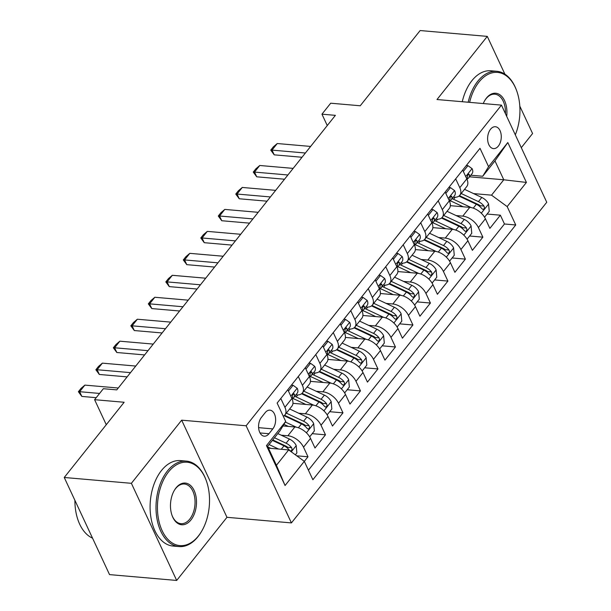 <?xml version="1.0" encoding="UTF-8"?>
<svg xmlns="http://www.w3.org/2000/svg" width="611" height="611" viewBox="0 0 611 611"><rect width="100%" height="100%" fill="white"/><g stroke="black" fill="none" stroke-linecap="round" stroke-linejoin="round"><path stroke-width="0.92" d="M490.526 129.265A10.975 6.79 95 0 0 487.799 141.126A10.975 6.79 95 0 0 493.489 148.603A10.975 6.79 95 0 0 498.362 146.067A10.975 6.79 95 0 0 501.089 134.206A10.975 6.79 95 0 0 495.391 126.729A10.975 6.79 95 0 0 490.526 129.265M521.298 147.679L532.578 133.519L519.808 106.138M291.416 522.909L546.753 202.264L501.455 105.13L246.126 425.775L291.416 522.909L226.964 517.311L181.673 420.177L131.388 483.316L176.686 580.45L226.964 517.311M176.686 580.45L109.545 574.615L64.247 477.481L124.148 402.259L94.606 399.693L106.268 424.706M504.892 74.16L487.28 36.385L420.139 30.55L360.238 105.772L330.696 103.206L321.951 114.181L327.259 125.553M131.388 483.316L64.247 477.481M304.324 461.381L307.99 456.776L296.709 455.798M282.962 425.943L294.876 426.974A13.725 7.89 38.5 0 1 310.518 438.408L314.986 447.993L325.48 434.818L312.206 433.665M292.952 403.329L312.366 405.017A13.725 7.89 -141.5 0 1 328.008 416.45L332.476 426.035L342.97 412.853L329.688 411.699M310.441 381.363L329.856 383.051A13.725 7.89 -141.5 0 1 345.498 394.485L349.966 404.07L360.459 390.895L347.178 389.742M327.931 359.405L347.346 361.093A13.725 7.89 -141.5 0 1 362.98 372.527L367.448 382.104L377.942 368.929L364.668 367.776M345.414 337.44L364.836 339.128A13.725 7.89 -141.5 0 1 380.47 350.561L384.938 360.146L395.432 346.972L382.158 345.811M362.903 315.475L382.318 317.162A13.725 7.89 -141.5 0 1 397.96 328.603L402.428 338.181L412.921 325.006L399.647 323.853M380.393 293.517L399.808 295.205A13.725 7.89 -141.5 0 1 415.449 306.638L419.917 316.223L430.411 303.041L417.13 301.887M397.883 271.551L417.298 273.239A13.725 7.89 -141.5 0 1 432.939 284.68L437.407 294.258L447.901 281.083L434.62 279.93M415.373 249.594L434.788 251.281A13.725 7.89 -141.5 0 1 450.422 262.715L454.897 272.3L465.383 259.117L452.109 257.964M432.863 227.628L452.277 229.316A13.725 7.89 -141.5 0 1 467.911 240.749L472.379 250.334L482.873 237.16L469.599 236.006M455.684 178.847L459.8 187.669A13.725 7.89 38.5 0 1 459.793 195.283A13.725 7.89 38.5 0 1 453.95 197.238L453.309 197.185M438.194 200.805L442.311 209.634A13.725 7.89 38.5 0 1 442.303 217.249A13.725 7.89 38.5 0 1 436.468 219.204L435.826 219.143M420.704 222.771L424.821 231.592A13.725 7.89 38.5 0 1 424.813 239.207A13.725 7.89 38.5 0 1 418.978 241.162L418.336 241.108M403.222 244.736L407.331 253.557A13.725 7.89 38.5 0 1 407.323 261.172A13.725 7.89 38.5 0 1 401.488 263.127L400.847 263.066M385.732 266.694L389.849 275.523A13.725 7.89 38.5 0 1 389.841 283.137A13.725 7.89 38.5 0 1 383.998 285.085L383.357 285.031M368.242 288.659L372.359 297.481A13.725 7.89 38.5 0 1 372.351 305.095A13.725 7.89 38.5 0 1 366.508 307.05L365.867 306.997M350.752 310.617L354.869 319.446A13.725 7.89 38.5 0 1 354.861 327.061A13.725 7.89 38.5 0 1 349.026 329.008L348.385 328.955M333.262 332.583L337.379 341.404A13.725 7.89 38.5 0 1 337.371 349.018A13.725 7.89 38.5 0 1 331.536 350.974L330.895 350.92M315.78 354.54L319.889 363.369A13.725 7.89 38.5 0 1 319.881 370.984A13.725 7.89 38.5 0 1 314.046 372.931L313.405 372.878M298.29 376.506L302.407 385.327A13.725 7.89 38.5 0 1 302.399 392.942A13.725 7.89 38.5 0 1 296.556 394.897L295.915 394.843M94.606 399.693L103.351 388.711L116.777 389.879L335.386 115.349L321.951 114.181M268.962 433.726L272.812 428.891A10.639 6.576 95 0 0 275.454 417.405A10.639 6.576 95 0 0 269.94 410.164A10.639 6.576 95 0 0 265.22 412.616L261.378 417.45A10.639 6.576 95 0 0 258.736 428.937A10.639 6.576 95 0 0 264.25 436.185A10.639 6.576 95 0 0 268.962 433.726L260.026 432.947M482.721 176.258L488.571 166.688L480.002 148.313L277.134 403.077L285.704 421.453L279.853 431.015L267.61 446.389L276.432 465.292L288.667 449.917L304.309 461.351L312.878 479.734L515.745 224.97L507.176 206.594L491.534 195.161L503.777 179.787L494.963 160.884L482.721 176.258L470.798 175.22M488.571 166.688L507.802 142.531L526.415 182.437L507.176 206.594M304.309 461.351L285.07 485.516L266.465 445.61L285.704 421.453M456.104 215.561L462.764 216.141A13.725 7.89 38.5 0 1 478.405 227.575L482.873 237.16M450.345 205.67L469.76 207.358L462.764 216.141M438.614 237.526L445.282 238.099A13.725 7.89 38.5 0 1 460.915 249.54L465.383 259.117M421.124 259.484L427.792 260.065A13.725 7.89 38.5 0 1 443.433 271.498L447.901 281.083M403.634 281.45L410.302 282.03A13.725 7.89 38.5 0 1 425.943 293.463L430.411 303.041M386.152 303.407L392.812 303.988A13.725 7.89 38.5 0 1 408.453 315.421L412.921 325.006M368.662 325.373L375.322 325.953A13.725 7.89 38.5 0 1 390.964 337.387L395.432 346.972M351.172 347.331L357.84 347.911A13.725 7.89 38.5 0 1 373.474 359.344L377.942 368.929M333.682 369.296L340.35 369.876A13.725 7.89 38.5 0 1 355.984 381.31L360.459 390.895M316.192 391.261L322.86 391.834A13.725 7.89 38.5 0 1 338.502 403.275L342.97 412.853M298.71 413.219L305.37 413.8A13.725 7.89 38.5 0 1 321.012 425.233L325.48 434.818M281.22 435.185L287.88 435.758A13.725 7.89 38.5 0 1 303.522 447.199L307.99 456.776M308.425 470.18L504.465 223.993L500.363 215.194L487.089 214.041M469.76 207.358A13.725 7.89 -141.5 0 1 485.401 218.791L489.869 228.369L500.363 215.194M287.796 389.681L291.913 398.509A13.725 7.89 38.5 0 1 291.905 406.124L284.909 414.907A13.725 7.89 38.5 0 1 283.26 416.213M280.8 398.471L284.917 407.293A13.725 7.89 38.5 0 1 284.909 414.907M302.399 392.942L309.387 384.159A13.725 7.89 -141.5 0 0 309.395 376.544L305.286 367.723M319.881 370.984L326.877 362.201A13.725 7.89 -141.5 0 0 326.885 354.586L322.768 345.757M337.371 349.018L344.367 340.235A13.725 7.89 -141.5 0 0 344.375 332.621L340.258 323.799M354.861 327.061L361.857 318.27A13.725 7.89 -141.5 0 0 361.865 310.655L357.748 301.834M372.351 305.095L379.347 296.312A13.725 7.89 -141.5 0 0 379.355 288.697L375.238 279.869M389.841 283.137L396.837 274.347A13.725 7.89 -141.5 0 0 396.845 266.732L392.728 257.911M407.323 261.172L414.319 252.389A13.725 7.89 -141.5 0 0 414.327 244.774L410.218 235.945M424.813 239.207L431.809 230.423A13.725 7.89 -141.5 0 0 431.817 222.809L427.7 213.987M442.303 217.249L449.299 208.466A13.725 7.89 -141.5 0 0 449.306 200.851L445.19 192.022M459.793 195.283L466.789 186.5A13.725 7.89 -141.5 0 0 466.796 178.886L462.68 170.064M268.435 448.161L288.667 449.917M181.673 420.177L246.126 425.775M487.28 36.385L437.002 99.524L501.455 105.13M469.538 176.808L503.777 179.787L526.415 182.437M473.594 193.595L491.534 195.161M504.465 223.993L515.745 224.97M267.61 446.389L266.465 445.61M276.432 465.292L285.07 485.516M507.802 142.531L494.963 160.884M99.585 393.438L79.636 391.704L81.843 396.424L78.376 391.72L81.003 388.428L84.883 385.113L118.259 388.016M96.21 397.677L81.843 396.424M84.883 385.113L79.636 391.704L78.376 391.72M295.357 454.813L296.877 452.911L296.175 445.465A9.089 5.224 -141.5 0 0 289.415 439.042L277.814 433.581M278.593 449.047L269.069 444.564M270.826 448.367L267.893 446.992M272.391 440.386L283.993 445.847A9.089 5.224 38.5 0 1 289.507 450.276L290.637 451.033L291.707 450.414L292.073 449.177L291.6 447.642A9.089 5.224 -141.5 0 0 286.093 443.212L274.492 437.751M272.766 439.92L285.948 446.122A4.628 2.665 38.5 0 1 287.735 447.305L291.6 447.642M168.552 471.891A41.853 25.891 95 0 0 162.152 530.707A41.853 25.891 95 0 0 198.422 535.946A41.853 25.891 95 0 0 201.554 531.402A41.853 25.891 95 0 0 206.022 479.963A41.853 25.891 95 0 0 168.552 471.891M201.554 531.402L201.187 532.005A42.885 26.525 -85 0 1 197.987 536.664A42.885 26.525 -85 0 1 178.97 546.57A42.885 26.525 -85 0 1 156.737 517.364A42.885 26.525 -85 0 1 167.376 471.028A42.885 26.525 -85 0 1 186.393 461.122A42.885 26.525 -85 0 1 205.77 479.299L206.022 479.963M176.021 487.899A20.927 12.946 -85 0 1 194.153 490.518A20.927 12.946 -85 0 1 190.953 519.93A20.927 12.946 -85 0 1 172.218 515.89A20.927 12.946 -85 0 1 174.456 490.175A20.927 12.946 -85 0 1 176.021 487.899M172.096 515.554A19.896 12.304 95 0 0 180.955 523.673A19.896 12.304 95 0 0 189.784 519.075A19.896 12.304 95 0 0 194.718 497.575A19.896 12.304 95 0 0 184.407 484.019A19.896 12.304 95 0 0 175.578 488.617A19.896 12.304 95 0 0 174.272 490.48M92.536 538.146A42.885 26.525 -85 0 1 74.893 500.302M178.97 546.57L173.058 546.058A42.885 26.525 -85 0 1 150.825 516.853A42.885 26.525 -85 0 1 161.472 470.516A42.885 26.525 -85 0 1 180.489 460.61L186.393 461.122M515.31 134.84A41.853 25.891 95 0 0 516.44 90.138A41.853 25.891 95 0 0 478.971 82.057A41.853 25.891 95 0 0 469.63 102.365M468.171 102.236A42.885 26.525 -85 0 1 477.802 81.202A42.885 26.525 -85 0 1 496.812 71.296A42.885 26.525 -85 0 1 516.188 89.473L516.44 90.138M483.27 103.549A20.927 12.946 -85 0 1 484.874 100.349A20.927 12.946 -85 0 1 486.44 98.073A20.927 12.946 -85 0 1 501.012 95.675A20.927 12.946 -85 0 1 506.687 116.342M505.45 113.699A19.896 12.304 95 0 0 494.826 94.193A19.896 12.304 95 0 0 485.997 98.791A19.896 12.304 95 0 0 484.691 100.655M462.267 101.724A42.885 26.525 -85 0 1 471.891 80.69A42.885 26.525 -85 0 1 490.908 70.784L496.812 71.296M288.445 391.071L293.059 385.266L297.259 388.321A9.089 5.224 38.5 0 1 297.19 393.24L293.868 397.41A9.089 5.224 -141.5 0 0 294.525 394.439L293.914 393.728L292.944 394.355L292.425 397.074A9.089 5.224 38.5 0 1 292.226 399.25M292.44 398.456L292.852 398.242A9.089 5.224 -141.5 0 0 293.868 397.41M130.502 372.641L97.126 369.739L99.333 374.467L95.866 369.754L98.486 366.463L102.373 363.148L135.749 366.05M127.126 376.88L99.333 374.467M102.373 363.148L97.126 369.739L95.866 369.754M293.059 385.266L291.424 385.129M305.928 369.113L310.548 363.308L314.749 366.363A9.089 5.224 38.5 0 1 314.68 371.274L311.358 375.452A9.089 5.224 -141.5 0 0 312.015 372.473L311.404 371.763L310.434 372.389L309.914 375.108A9.089 5.224 38.5 0 1 309.716 377.285M309.922 376.498L310.342 376.277A9.089 5.224 -141.5 0 0 311.358 375.452M147.992 350.676L114.616 347.774L116.816 352.501L113.356 347.796L115.975 344.505L119.863 341.19L153.239 344.092M144.616 354.922L116.816 352.501M119.863 341.19L114.616 347.774L113.356 347.796M310.548 363.308L308.914 363.163M323.418 347.147L328.038 341.343L332.231 344.398A9.089 5.224 38.5 0 1 332.17 349.316L328.848 353.486A9.089 5.224 -141.5 0 0 329.497 350.515L328.894 349.805L327.924 350.431L327.404 353.15A9.089 5.224 38.5 0 1 327.206 355.327M327.412 354.533L327.832 354.319A9.089 5.224 -141.5 0 0 328.848 353.486M165.482 328.718L132.106 325.816L134.305 330.543L130.838 325.831L133.465 322.539L137.353 319.225L170.729 322.127M162.098 332.957L134.305 330.543M137.353 319.225L132.106 325.816L130.838 325.831M328.038 341.343L326.396 341.205M340.907 325.182L345.528 319.385L349.721 322.44A9.089 5.224 38.5 0 1 349.66 327.351L346.338 331.521A9.089 5.224 -141.5 0 0 346.987 328.55L346.384 327.84L345.406 328.466L344.887 331.185A9.089 5.224 38.5 0 1 344.696 333.362M344.902 332.575L345.322 332.353A9.089 5.224 -141.5 0 0 346.338 331.521M182.964 306.753L149.588 303.85L151.795 308.578L148.328 303.873L150.955 300.574L154.835 297.267L188.211 300.169M179.588 310.991L151.795 308.578M154.835 297.267L149.588 303.85L148.328 303.873M345.528 319.385L343.886 319.24M309.67 436.842L314.36 430.946L313.664 423.499A9.089 5.224 -141.5 0 0 306.905 417.076L289.645 408.958M296.304 427.181L285.345 422.033M288.308 426.409L283.932 424.347M284.092 415.701L301.483 423.889A9.089 5.224 38.5 0 1 306.989 428.311L308.127 429.067L309.197 428.448L309.563 427.219L309.09 425.676A9.089 5.224 -141.5 0 0 303.583 421.246L286.322 413.128M284.566 415.289L303.438 424.164A4.628 2.665 38.5 0 1 305.225 425.34L309.09 425.676M327.16 414.877L331.849 408.988L331.147 401.542A9.089 5.224 -141.5 0 0 324.395 395.118L307.134 386.992M313.794 405.223L296.167 396.929A26.242 15.084 -141.5 0 0 294.754 396.302M305.798 404.444L296.014 399.838A21.782 12.518 -141.5 0 0 292.478 398.433M301.582 393.744L318.973 401.923A9.089 5.224 38.5 0 1 324.479 406.353L325.617 407.109L326.679 406.491L327.053 405.253L326.58 403.718A9.089 5.224 -141.5 0 0 321.073 399.288L303.812 391.17M302.055 393.324L320.928 402.198A4.628 2.665 38.5 0 1 322.715 403.382L326.58 403.718M344.65 392.919L349.339 387.023L348.637 379.576A9.089 5.224 -141.5 0 0 341.885 373.153L324.624 365.034M331.284 383.257L313.649 374.963A26.242 15.084 -141.5 0 0 312.244 374.337M323.288 382.478L313.504 377.881A21.782 12.518 -141.5 0 0 309.968 376.475M319.072 371.778L336.462 379.958A9.089 5.224 38.5 0 1 341.969 384.388L343.107 385.144L344.169 384.525L344.535 383.296L344.069 381.753A9.089 5.224 -141.5 0 0 338.563 377.323L321.302 369.204M319.545 371.358L338.41 380.241A4.628 2.665 38.5 0 1 340.205 381.417L344.069 381.753M362.14 370.953L366.829 365.065L366.126 357.618A9.089 5.224 -141.5 0 0 359.367 351.188L342.114 343.069M348.766 361.3L331.139 353.005A26.242 15.084 -141.5 0 0 329.734 352.371M340.778 360.521L330.994 355.915A21.782 12.518 -141.5 0 0 327.458 354.51M336.554 349.813L353.952 358A9.089 5.224 38.5 0 1 359.459 362.43L360.597 363.186L361.659 362.567L362.025 361.33L361.559 359.795A9.089 5.224 -141.5 0 0 356.045 355.365L338.792 347.247M337.035 349.4L355.9 358.275A4.628 2.665 38.5 0 1 357.695 359.459L361.559 359.795M358.397 303.224L363.018 297.42L367.211 300.475A9.089 5.224 38.5 0 1 367.15 305.385L363.828 309.563A9.089 5.224 -141.5 0 0 364.477 306.592L363.873 305.882L362.896 306.508L362.376 309.227A9.089 5.224 38.5 0 1 362.186 311.396M362.392 310.609L362.804 310.396A9.089 5.224 -141.5 0 0 363.828 309.563M200.454 284.795L167.078 281.892L169.285 286.62L165.818 281.908L168.445 278.616L172.325 275.301L205.701 278.204M197.078 289.034L169.285 286.62M172.325 275.301L167.078 281.892L165.818 281.908M363.018 297.42L361.376 297.282M379.622 348.996L384.319 343.099L383.616 335.653A9.089 5.224 -141.5 0 0 376.857 329.23L359.596 321.111M366.256 339.334L348.629 331.04A26.242 15.084 -141.5 0 0 347.224 330.414M358.267 338.555L348.484 333.957A21.782 12.518 -141.5 0 0 344.948 332.552M354.044 327.855L371.435 336.035A9.089 5.224 38.5 0 1 376.949 340.464L378.079 341.221L379.148 340.602L379.515 339.372L379.041 337.83A9.089 5.224 -141.5 0 0 373.535 333.4L356.274 325.281M354.525 327.435L373.39 336.317A4.628 2.665 38.5 0 1 375.177 337.493L379.041 337.83M375.887 281.259L380.508 275.462L384.701 278.517A9.089 5.224 38.5 0 1 384.632 283.428L381.31 287.598A9.089 5.224 -141.5 0 0 381.967 284.627L381.356 283.916L380.386 284.543L379.866 287.262A9.089 5.224 38.5 0 1 379.675 289.438M379.882 288.652L380.294 288.43A9.089 5.224 -141.5 0 0 381.31 287.598M217.944 262.829L184.568 259.927L186.775 264.655L183.308 259.95L185.927 256.651L189.815 253.344L223.191 256.238M214.568 267.068L186.775 264.655M189.815 253.344L184.568 259.927L183.308 259.95M380.508 275.462L378.866 275.317M397.112 327.03L401.801 321.142L401.106 313.695A9.089 5.224 -141.5 0 0 394.347 307.264L377.086 299.146M383.746 317.376L366.119 309.082A26.242 15.084 -141.5 0 0 364.706 308.448M375.75 316.597L365.974 311.992A21.782 12.518 -141.5 0 0 362.43 310.587M371.534 305.89L388.924 314.077A9.089 5.224 38.5 0 1 394.431 318.499L395.569 319.255L396.638 318.637L397.005 317.407L396.531 315.864A9.089 5.224 -141.5 0 0 391.025 311.442L373.764 303.316M372.015 305.477L390.88 314.352A4.628 2.665 38.5 0 1 392.667 315.528L396.531 315.864M393.369 259.301L397.99 253.496L402.191 256.551A9.089 5.224 38.5 0 1 402.122 261.462L398.8 265.64A9.089 5.224 -141.5 0 0 399.457 262.661L398.846 261.951L397.876 262.585L397.356 265.296A9.089 5.224 38.5 0 1 397.158 267.473M397.364 266.686L397.784 266.465A9.089 5.224 -141.5 0 0 398.8 265.64M235.434 240.871L202.058 237.969L204.257 242.689L200.798 237.985L203.417 234.693L207.305 231.378L240.681 234.28M232.058 245.11L204.257 242.689M207.305 231.378L202.058 237.969L200.798 237.985M397.99 253.496L396.356 253.351M414.602 305.072L419.291 299.176L418.596 291.73A9.089 5.224 -141.5 0 0 411.837 285.306L394.576 277.18M401.236 295.411L383.609 287.117A26.242 15.084 -141.5 0 0 382.196 286.49M393.24 294.632L383.456 290.034A21.782 12.518 -141.5 0 0 379.92 288.629M389.024 283.932L406.414 292.111A9.089 5.224 38.5 0 1 411.921 296.541L413.059 297.297L414.121 296.679L414.495 295.441L414.021 293.906A9.089 5.224 -141.5 0 0 408.515 289.477L391.254 281.358M389.497 283.512L408.369 292.394A4.628 2.665 38.5 0 1 410.157 293.57L414.021 293.906M410.859 237.335L415.48 231.538L419.681 234.586A9.089 5.224 38.5 0 1 419.612 239.504L416.29 243.674A9.089 5.224 -141.5 0 0 416.939 240.703L416.335 239.993L415.365 240.619L414.846 243.338A9.089 5.224 38.5 0 1 414.648 245.515M414.854 244.721L415.274 244.507A9.089 5.224 -141.5 0 0 416.29 243.674M252.923 218.906L219.548 216.004L221.747 220.731L218.287 216.027L220.907 212.727L224.795 209.413L258.17 212.315M249.548 223.145L221.747 220.731M224.795 209.413L219.548 216.004L218.287 216.027M415.48 231.538L413.846 231.393M432.092 283.107L436.781 277.218L436.078 269.764A9.089 5.224 -141.5 0 0 429.327 263.341L412.066 255.222M418.726 273.453L401.091 265.159A26.242 15.084 -141.5 0 0 399.686 264.525M410.729 272.674L400.946 268.069A21.782 12.518 -141.5 0 0 397.41 266.663M406.514 261.966L423.904 270.154A9.089 5.224 38.5 0 1 429.411 274.576L430.549 275.332L431.61 274.713L431.985 273.484L431.511 271.941A9.089 5.224 -141.5 0 0 426.004 267.519L408.744 259.392M406.987 261.554L425.852 270.429A4.628 2.665 38.5 0 1 427.647 271.605L431.511 271.941M428.349 215.377L432.97 209.573L437.163 212.628A9.089 5.224 38.5 0 1 437.102 217.539L433.779 221.717A9.089 5.224 -141.5 0 0 434.429 218.738L433.825 218.028L432.848 218.654L432.328 221.373A9.089 5.224 38.5 0 1 432.137 223.55M432.344 222.763L432.764 222.541A9.089 5.224 -141.5 0 0 433.779 221.717M270.406 196.941L237.037 194.046L239.237 198.766L235.77 194.061L238.397 190.769L242.277 187.455L275.653 190.357M267.03 201.187L239.237 198.766M242.277 187.455L237.037 194.046L235.77 194.061M432.97 209.573L431.328 209.428M449.581 261.141L454.271 255.253L453.568 247.806A9.089 5.224 -141.5 0 0 446.817 241.383L429.556 233.257M436.208 251.488L418.581 243.193A26.242 15.084 -141.5 0 0 417.176 242.567M428.219 250.709L418.436 246.103A21.782 12.518 -141.5 0 0 414.9 244.706M424.003 240.008L441.394 248.188A9.089 5.224 38.5 0 1 446.901 252.618L448.039 253.374L449.1 252.755L449.467 251.518L449.001 249.983A9.089 5.224 -141.5 0 0 443.487 245.553L426.234 237.435M424.477 239.588L443.342 248.463A4.628 2.665 38.5 0 1 445.136 249.647L449.001 249.983M445.839 193.412L450.46 187.608L454.653 190.663A9.089 5.224 38.5 0 1 454.592 195.581L451.269 199.751A9.089 5.224 -141.5 0 0 451.919 196.78L451.315 196.07L450.338 196.696L449.818 199.415A9.089 5.224 38.5 0 1 449.627 201.592M449.833 200.798L450.246 200.584A9.089 5.224 -141.5 0 0 451.269 199.751M287.896 174.983L254.52 172.081L256.727 176.808L253.26 172.096L255.887 168.804L259.767 165.489L293.143 168.392M284.52 179.222L256.727 176.808M259.767 165.489L254.52 172.081L253.26 172.096M450.46 187.608L448.818 187.47M467.064 239.184L471.761 233.287L471.058 225.841A9.089 5.224 -141.5 0 0 464.299 219.418L447.038 211.299M453.698 229.522L436.071 221.228A26.242 15.084 -141.5 0 0 434.665 220.602M445.709 228.743L435.926 224.145A21.782 12.518 -141.5 0 0 432.389 222.74M441.486 218.043L458.876 226.23A9.089 5.224 38.5 0 1 464.391 230.653L465.521 231.409L466.59 230.79L466.957 229.56L466.483 228.018A9.089 5.224 -141.5 0 0 460.977 223.588L443.716 215.469M441.967 217.631L460.831 226.505A4.628 2.665 38.5 0 1 462.619 227.682L466.483 228.018M463.329 171.447L467.95 165.65L472.143 168.705A9.089 5.224 38.5 0 1 472.074 173.616L468.752 177.786A9.089 5.224 -141.5 0 0 469.408 174.815L468.805 174.104L467.827 174.731L467.308 177.45A9.089 5.224 38.5 0 1 467.117 179.626M467.323 178.84L467.736 178.618A9.089 5.224 -141.5 0 0 468.752 177.786M305.385 153.017L272.01 150.115L274.217 154.843L270.749 150.138L273.369 146.839L277.257 143.532L310.632 146.434M302.01 157.264L274.217 154.843M277.257 143.532L272.01 150.115L270.749 150.138M467.95 165.65L466.308 165.505M484.554 217.218L489.251 211.33L488.548 203.883A9.089 5.224 -141.5 0 0 481.789 197.46L464.528 189.334M471.188 207.564L453.561 199.27A26.242 15.084 -141.5 0 0 452.148 198.644M463.199 206.785L453.415 202.18A21.782 12.518 -141.5 0 0 449.879 200.775M458.976 196.085L476.366 204.265A9.089 5.224 38.5 0 1 481.873 208.695L483.011 209.451L484.08 208.832L484.447 207.595L483.973 206.06A9.089 5.224 -141.5 0 0 478.466 201.63L461.206 193.511M459.457 195.665L478.321 204.54A4.628 2.665 38.5 0 1 480.109 205.724L483.973 206.06M452.277 229.316L445.282 238.099M434.788 251.281L427.792 260.065M417.298 273.239L410.302 282.03M399.808 295.205L392.812 303.988M382.318 317.162L375.322 325.953M364.836 339.128L357.84 347.911M347.346 361.093L340.35 369.876M329.856 383.051L322.86 391.834M312.366 405.017L305.37 413.8M294.876 426.974L287.88 435.758M310.518 438.408L303.522 447.199M485.401 218.791L478.405 227.575M467.911 240.749L460.915 249.54M450.422 262.715L443.433 271.498M432.939 284.68L425.943 293.463M415.449 306.638L408.453 315.421M397.96 328.603L390.964 337.387M380.47 350.561L373.474 359.344M362.98 372.527L355.984 381.31M345.498 394.485L338.502 403.275M328.008 416.45L321.012 425.233M291.913 398.509L284.917 407.293M309.395 376.544L302.407 385.327M326.885 354.586L319.889 363.369M344.375 332.621L337.379 341.404M361.865 310.655L354.869 319.446M379.355 288.697L372.359 297.481M396.845 266.732L389.849 275.523M414.327 244.774L407.331 253.557M431.817 222.809L424.821 231.592M449.306 200.851L442.311 209.634M466.796 178.886L459.8 187.669M258.59 427.662L272.812 428.891M291.279 451.827L296.19 445.648M286.093 443.212L289.415 439.042M281.266 449.276L283.993 445.847M297.152 388.245L290.828 396.188M292.982 394.301L294.525 394.439M314.642 366.287L308.318 374.23M310.464 372.343L312.015 372.473M332.132 344.321L325.808 352.264M327.954 350.378L329.497 350.515M349.622 322.364L343.298 330.307M345.444 328.42L346.987 328.55M306.409 432.817L313.68 423.69M303.583 421.246L306.905 417.076M298.397 427.761L301.483 423.889M323.899 410.859L331.17 401.725M296.167 396.929L297.748 394.935M321.073 399.288L324.395 395.118M315.887 405.803L318.973 401.923M341.389 388.894L348.66 379.767M313.649 374.963L315.238 372.97M338.563 377.323L341.885 373.153M333.369 383.838L336.462 379.958M358.878 366.936L366.149 357.802M331.139 353.005L332.728 351.012M356.045 355.365L359.367 351.188M350.859 361.88L353.952 358M367.112 300.398L360.78 308.341M362.934 306.455L364.477 306.592M376.361 344.971L383.632 335.844M348.629 331.04L350.218 329.046M373.535 333.4L376.857 329.23M368.349 339.915L371.435 336.035M384.594 278.44L378.27 286.383M380.424 284.489L381.967 284.627M393.851 323.013L401.122 313.878M366.119 309.082L367.707 307.089M391.025 311.442L394.347 307.264M385.839 317.957L388.924 314.077M402.084 256.475L395.76 264.418M397.906 262.531L399.457 262.661M411.34 301.047L418.611 291.913M383.609 287.117L385.19 285.123M408.515 289.477L411.837 285.306M403.329 295.991L406.414 292.111M419.574 234.509L413.25 242.452M415.396 240.566L416.939 240.703M428.83 279.082L436.101 269.955M401.091 265.159L402.68 263.165M426.004 267.519L429.327 263.341M420.811 274.026L423.904 270.154M437.064 212.552L430.74 220.495M432.886 218.608L434.429 218.738M446.32 257.124L453.591 247.99M418.581 243.193L420.169 241.2M443.487 245.553L446.817 241.383M438.301 252.068L441.394 248.188M454.553 190.586L448.222 198.529M450.376 196.643L451.919 196.78M463.802 235.159L471.073 226.032M436.071 221.228L437.659 219.242M460.977 223.588L464.299 219.418M455.791 230.103L458.876 226.23M472.036 168.628L465.712 176.571M467.866 174.685L469.408 174.815M481.292 213.201L488.563 204.066M453.561 199.27L455.149 197.277M478.466 201.63L481.789 197.46M473.281 208.145L476.366 204.265"/></g></svg>
